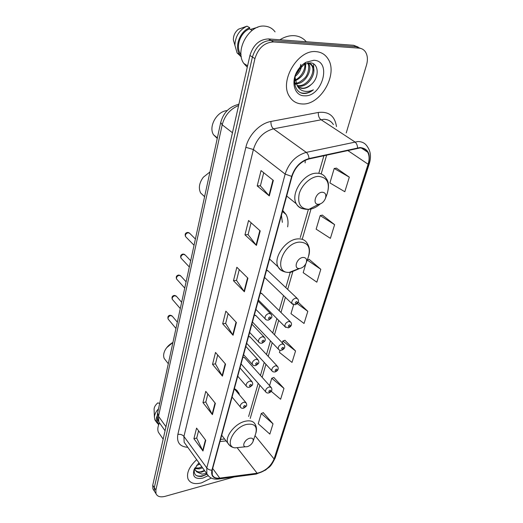 <?xml version="1.0" encoding="UTF-8"?>
<svg xmlns="http://www.w3.org/2000/svg" width="523" height="523" viewBox="0 0 523 523"><rect width="100%" height="100%" fill="white"/><g stroke="black" fill="none" stroke-linecap="round" stroke-linejoin="round"><path stroke-width="0.78" d="M287.657 226.864C288.454 222.138 287.925 218.013 286.074 214.502L282.76 210.488M239.456 394.904L238.815 392.976L234.396 388.524M305.118 162.895L305.249 160.26M270.842 387.046L244.261 357.34L244.797 357.935L242.927 357.117M277.079 365.904L249.824 336.616L250.419 337.25L248.556 336.4M296.992 298.182L267.541 270.411L268.364 271.189L266.527 270.247M290.141 321.508L261.454 293.181L262.2 293.913L260.349 292.998M283.505 344.069L255.551 315.238L256.218 315.925L254.361 315.036M358.209 47.057L353.613 45.292L268.41 38.924C259.408 39.369 253.243 44.88 249.929 55.471L152.742 485.226L152.879 488.835L153.886 490.411M346.233 132.953L366.505 65.061C367.983 59.805 367.623 55.412 365.433 51.882C363.884 49.62 361.746 48.371 359.026 48.136L273.562 41.938L270.973 40.421C261.951 40.879 255.767 46.416 252.419 57.04L154.298 487.639L154.429 491.254L155.436 492.823L154.429 491.254L154.298 487.639L252.419 57.04C255.767 46.416 261.951 40.879 270.973 40.421L356.313 46.71L270.973 40.421L268.41 38.924M360.916 48.482L356.313 46.71L360.916 48.482M316.14 51.646C297.809 49.267 279.021 81.379 289.448 96.454C292.429 101.259 296.691 103.763 302.242 103.966C320.507 105.391 338.656 73.939 327.862 58.622C325.103 54.399 321.194 52.078 316.14 51.646C297.809 49.267 279.021 81.379 289.448 96.454C292.429 101.259 296.691 103.763 302.242 103.966C320.507 105.391 338.656 73.939 327.862 58.622C325.103 54.399 321.194 52.078 316.14 51.646M196.687 459.658C189.215 466.634 186.325 473.054 188.005 478.918C190.13 483.265 194.648 484.579 201.558 482.86L211.305 478.068L201.558 482.86C194.648 484.579 190.13 483.265 188.005 478.918C186.325 473.054 189.215 466.634 196.687 459.658M359.948 147.957C363.42 147.97 365.989 149.375 367.656 152.173C369.408 155.455 369.552 159.469 368.1 164.215L274.091 458.972C270.77 466.542 265.115 471.295 257.133 473.237L219.745 478.107C215.921 478.532 213.43 477.44 212.279 474.832L212.24 470.105L292.03 176.362C295.096 167.249 300.738 161.45 308.956 158.972L359.948 147.957M360.079 147.538L309.008 158.547C300.588 161.084 294.802 167.033 291.657 176.375L211.913 470.19C210.821 476.067 213.391 478.8 219.614 478.395L257.002 473.511C265.181 471.524 270.973 466.647 274.385 458.893L368.434 164.209C370.905 154.05 368.12 148.486 360.079 147.538M273.013 423.833L261.258 413.516L258.212 423.728L269.842 434.09L273.013 423.833L263.272 412.667M271.208 391.289L280.622 399.245L283.969 388.412L273.804 377.475M280.086 350.266L279.445 352.41L292.011 362.426L295.554 350.972L284.917 340.303M349.318 177.153L334.21 168.471L329.915 182.919L344.814 191.725L349.318 177.153L336.413 168.138M334.622 224.668L320.187 215.587L316.147 229.159L330.392 238.351L334.622 224.668L322.358 215.13M305.85 263.736L303.19 272.666L316.833 282.185L320.815 269.312L309.139 259.336M273.562 41.938C264.52 42.402 258.31 47.966 254.936 58.615L155.867 490.064L155.991 493.679C157.371 496.615 160.43 497.497 165.176 496.32L234.239 476.956M212.416 414.667L202.957 402.612L205.768 391.374L215.358 403.351L212.416 414.667L212.129 414.229L215.058 402.971M202.963 451.009L193.915 438.732L196.57 428.108L205.742 440.327L202.963 451.009L202.689 450.565L205.454 439.941M244.378 291.762L233.474 280.727L236.847 267.266L247.915 278.171L244.378 291.762L244.051 291.363L247.569 277.824M256.433 245.411L244.96 234.853L248.556 220.503L260.206 230.905L256.433 245.411L256.087 245.032L259.839 230.578M269.312 195.909L257.218 185.92L261.049 170.596L273.346 180.396L269.312 195.909L268.94 195.55L272.954 180.089M222.432 376.148L212.528 364.374L215.515 352.456L225.557 364.139L222.432 376.148L222.131 375.723L225.236 363.773M233.068 335.256L222.687 323.815L225.851 311.165L236.389 322.488L233.068 335.256L232.755 334.844L236.056 322.135M293.645 304.726L290.978 313.682L304.059 323.476L307.812 311.342L298.169 302.202M222.687 323.815L225.688 323.351M228.139 313.623L225.668 323.417L232.755 334.844M212.528 364.374L215.463 363.825M217.692 354.993L215.45 363.897L222.131 375.723M257.218 185.92L260.421 185.77M263.716 172.721L260.408 185.822L268.94 195.55M244.96 234.853L248.098 234.579M251.086 222.759L248.085 234.637L256.087 245.032M233.474 280.727L236.54 280.348M239.246 269.633L236.527 280.413L244.051 291.363M193.915 438.732L196.726 438.052M198.563 430.762L196.707 438.124L202.689 450.565M202.957 402.612L205.827 401.997M207.853 393.976L205.807 402.069L212.129 414.229M307.812 311.342L297.247 303.588M320.815 269.312L307.243 260.055M307.334 259.8L309.296 259.297M320.187 215.587L322.514 215.097M334.21 168.471L336.577 168.112M295.554 350.972L282.838 341.022L285.074 340.251M282.302 342.827L282.838 341.022M283.969 388.412L271.751 378.26L273.954 377.416M269.561 385.608L271.751 378.26M261.258 413.516L263.422 412.608M306.301 41.755C303.235 38.159 299.306 36.146 294.508 35.701C289.677 35.361 284.8 36.721 279.883 39.781M275.065 31.864C272.555 28.484 269.214 26.588 265.037 26.17C249.301 23.868 234.369 50.443 243.77 63.394L247.268 67.232M295.162 83.752L294.717 83.706M307.87 62.989C309.956 63.152 311.571 64.172 312.715 66.048C317.245 72.808 308.224 87.387 299.11 86.23L297.456 85.949M308.812 62.852L311.695 65.447C316.219 72.285 307.112 86.779 298.123 85.609L297.084 85.471C298.47 87.354 300.32 88.348 302.654 88.459C305.641 88.485 308.478 87.184 311.172 84.563C307.563 87.321 304.543 88.505 302.104 88.112L298.725 87.138M295.057 77.476L297.097 85.484C298.489 88.295 300.535 90.113 303.248 90.93C306.498 91.839 309.877 91.473 313.382 89.832C308.91 92.963 304.687 93.924 300.699 92.702M295.757 84.353L294.586 81.843M301.588 66.271C300.66 70.337 298.594 73.651 295.377 76.208M300.803 64.362C300.143 68.454 298.581 71.697 296.123 74.076M305.55 63.714C306.243 71.416 302.784 77.11 295.188 80.79M304.732 64.1C305.824 70.115 299.679 78.666 295.07 79.856M308.23 63.028L308.648 63.662C312.937 70.095 305.066 83.968 296.077 83.772M308.648 63.662L307.635 63.067C309.956 66.146 308.21 74.992 304.563 78.202C300.849 81.647 297.927 83.281 295.796 83.111M311.172 84.563C319.684 77.587 318.853 63.191 310.492 62.852L304.523 64.211L297.809 70.762C291.742 80.097 294.867 92.46 303.131 93.454L303.863 93.506C307.099 93.552 310.27 92.323 313.382 89.832M313.852 60.269L305.994 62.263C302.673 64.152 299.882 66.898 297.62 70.513C290.357 81.706 294.495 96.016 304.412 95.801C322.161 97.291 332.38 60.786 313.852 60.269M252.093 30.412L249.497 28.883C240.417 32.354 235.357 46.717 240.488 53.934L241.025 54.693M249.497 28.883L249.746 27.745L247.019 26.15L238.501 29.177C235.095 31.91 233.376 35.446 233.343 39.8L237.082 52.928L241.299 56.83M247.019 26.15C239.292 29.942 235.252 36.375 234.892 45.455M239.508 54.477L240.384 56.249M249.746 27.745C239.867 31.177 234.167 46.809 239.73 54.621L241.24 56.504M250.439 29.438L257.891 27.196M313.571 63.884L313.839 71.396M318.651 204.271L318.749 204.264C321.697 203.748 323.907 201.839 325.384 198.544C326.502 194.615 325.437 192.51 322.194 192.229C315.565 192.32 311.898 205.029 318.651 204.271M227.198 110.588C216.829 111.203 208.18 126.723 213.554 134.816L217.254 138.432M299.751 268.469C302.673 267.868 304.837 265.998 306.23 262.873C307.21 259.31 306.132 257.499 302.994 257.447C296.92 257.846 293.2 268.757 299.169 268.502L299.751 268.469M282.361 222.36L281.459 215.28M209.971 171.943L203.31 177.245C199.237 182.821 198.341 188.051 200.61 192.941L204.598 196.687M247.268 446.681C249.994 445.773 251.909 444.066 253.021 441.549C253.688 438.902 252.596 437.797 249.759 438.235C245.071 439.222 241.508 446.25 245.398 446.786L247.268 446.681M172.93 342.454C169.609 344.265 167.053 346.729 165.261 349.828C163.516 353.09 163.176 355.986 164.242 358.51L165.974 360.733M172.936 342.408L166.647 347.736M199.989 464.241L196.668 465.32M202.571 467.824L199.283 468.909L194.746 468.569M201.924 466.928L198.635 468.007L194.883 467.941M204.519 470.53L201.224 471.628C198.55 472.419 196.302 471.583 194.471 469.124L196.811 471.936L201.584 472.132L204.728 470.818M195.118 470.033L194.726 468.222M194.615 468.431C193.275 474.211 195.68 476.865 201.826 476.394L207.049 474.224M198.988 462.855L194.098 469.543C192.124 476.623 195.033 479.473 202.819 478.114L208.108 475.76M206.624 473.446L202.002 474.145L196.811 471.936M157.364 417.047L157.345 421.956L158.508 423.604M159.672 403.468L157.868 402.86C155.534 404.802 154.272 406.887 154.089 409.123L154.115 409.855M158.515 408.809C155.952 411.555 154.579 414.314 154.403 417.086L154.86 419.825L156.102 421.584M157.318 415.563C156.089 418.152 155.867 420.42 156.652 422.368L158.685 424.735M159.417 423.087C157.698 426.598 157.364 429.658 158.404 432.279L160.018 434.593M206.958 474.021C202.859 476.146 199.27 476.63 196.19 475.472M204.401 470.367L201.97 471.458M201.813 466.778L199.525 467.81M199.25 463.215L198.001 463.816M249.929 55.471L254.936 58.615M353.613 45.292L359.026 48.136M152.742 485.226L155.867 490.064M238.606 105.541C230.166 109.046 224.694 115.472 222.197 124.814L232.454 132.737M157.665 412.706L220.713 122.5L222.197 124.814L158.508 416.275L165.961 426.748M165.059 430.762L158.829 421.95C157.364 419.152 156.965 416.138 157.626 412.909L158.508 416.275L158.829 421.95L160.653 424.539M220.713 122.5C223.308 112.988 229.028 107.006 237.867 104.554L238.939 104.044M237.246 391.119L237.35 390.72M368.1 164.215L347.651 150.428M211.913 470.19C209.716 470.164 208.004 469.393 206.775 467.895L285.146 174.081C288.938 162.673 295.979 155.436 306.269 152.37L357.895 141.53C362.204 141.57 365.394 143.322 367.466 146.793C370.689 151.422 371.304 157.011 369.316 163.549L368.434 164.209M333.399 124.592C331.255 121.173 328.065 119.407 323.829 119.283L273.477 128.828C263.487 131.606 256.793 138.503 253.387 149.519L183.933 436.43L184.148 442.268L186.011 444.851M357.575 147.839C357.399 145.119 356.483 143.132 354.842 141.89L320.834 119.571C318.958 118.015 318.134 115.642 318.357 112.452C328.804 111.275 334.844 115.988 336.472 126.592M187.783 447.309C179.827 446.727 176.519 442.432 177.853 434.417L245.862 147.316L253.387 149.519L285.146 174.081L291.657 176.375M208.965 476.518L206.853 473.76L206.775 467.895L183.933 436.43C182.403 434.705 180.376 434.031 177.853 434.417M219.614 478.395L217.934 479.088M245.862 147.316C248.569 135.058 259.931 123.343 270.947 121.467C270.822 124.742 271.659 127.194 273.477 128.828L306.269 152.37C307.864 153.684 308.779 155.743 309.008 158.547M257.002 473.511L255.322 474.198M274.385 458.893L275.307 457.697L369.29 163.634M270.947 121.467L318.357 112.452M219.745 478.107L212.678 468.471M257.133 473.237L237.39 448.021M220.006 441.51L226.106 440.928M274.091 458.972L255.015 435.659M250.216 418.439L259.859 385.222M262.147 377.325L265.932 364.289M268.227 356.392L272.202 342.689M274.497 334.779L278.681 320.383M280.975 312.46L285.368 297.332M287.676 289.396L292.749 271.921M302.229 239.246L311.002 209.03M321.187 173.93L326.666 155.063M325.842 196.7L327.137 193.843C330.216 183.135 327.313 177.317 318.429 176.375C310.767 176.597 301.627 184.894 299.202 193.83C297.378 203.78 300.607 208.952 308.897 209.344L309.158 209.324C312.996 208.912 316.703 207.108 320.272 203.898M325.384 198.544L327.137 193.843C329.242 186.698 328.862 181.501 326.012 178.238C324.038 174.806 320.887 173.12 316.559 173.185C303.785 172.969 290.16 193.745 296.299 203.761C297.757 206.474 299.986 208.147 302.98 208.795M306.23 262.873L308.289 257.146C310.989 247.425 308.034 242.411 299.437 242.097C282.531 243.038 272.64 273.313 289.127 272.411L290.703 272.32L299.509 268.567M308.681 255.982C310.061 251.275 309.629 247.157 307.387 243.626C305.491 240.162 302.261 238.586 297.692 238.9C285.669 239.429 272.875 257.846 278.099 266.88C279.21 269.097 280.949 270.587 283.309 271.352M253.021 441.549L255.695 433.659C257.538 426.389 254.564 423.297 246.771 424.375C233.761 426.964 224.092 446.498 234.919 447.871L241.338 447.204M255.91 433.011C256.852 429.834 256.63 426.997 255.25 424.506C253.668 421.283 250.367 420.185 245.346 421.224C235.219 423.264 224.589 436.646 227.838 443.164L229.983 445.766M292.756 304.36L291.867 303.556C291.501 300.98 292.808 299.149 295.796 298.064L297.803 298.953C299.261 301.326 298.398 303.262 295.214 304.746L291.867 303.556L264.579 277.412M296.6 301.562C295.09 302.464 294.874 303.177 295.959 303.693C297.463 302.797 297.679 302.085 296.6 301.562M285.774 327.45L284.976 326.698C284.649 324.234 285.937 322.462 288.853 321.377L290.873 322.227C292.246 324.567 291.396 326.45 288.323 327.875L284.976 326.698L258.427 300.065M289.637 324.829C288.147 325.731 287.944 326.417 289.016 326.895C290.5 325.992 290.71 325.306 289.637 324.829M279.021 349.795L278.308 349.083C278.014 346.729 279.289 345.01 282.132 343.925L284.159 344.742C285.44 347.109 284.604 348.946 281.655 350.253C280.034 350.443 278.916 350.05 278.308 349.083L252.465 322.018M282.904 347.337C281.433 348.24 281.237 348.9 282.302 349.331C283.767 348.436 283.969 347.769 282.904 347.337M272.496 371.422L271.862 370.761C271.6 368.506 272.856 366.839 275.634 365.754L277.667 366.531C278.87 368.878 278.046 370.67 275.203 371.918C273.562 372.115 272.45 371.729 271.862 370.761L246.686 343.297M276.386 369.12C274.941 370.023 274.745 370.663 275.804 371.055C277.249 370.16 277.445 369.519 276.386 369.12M266.187 392.368L265.619 391.753C265.383 389.596 266.619 387.974 269.338 386.889L271.372 387.628C272.503 389.975 271.692 391.734 268.946 392.904C267.449 393.25 266.338 392.871 265.619 391.753L241.077 363.93M270.071 390.217C268.645 391.112 268.462 391.734 269.515 392.087C270.94 391.197 271.123 390.576 270.071 390.217M195.399 239.037L189.921 233.52L188.234 232.683C186.031 233.33 185.129 234.631 185.534 236.579L186.162 237.22M269.064 313.362L271.221 314.31C272.483 317.193 272.078 317.886 268.554 320.076C266.867 320.233 265.71 319.808 265.089 318.808C264.743 316.258 266.07 314.441 269.064 313.362M269.26 319.043C270.796 318.128 270.999 317.415 269.861 316.912C268.319 317.834 268.116 318.546 269.26 319.043M265.959 319.638L255.891 309.407M190.679 260.748L185.345 255.126L183.658 254.315C181.507 254.969 180.612 256.231 180.984 258.101L181.546 258.695M262.494 336.675L264.658 337.577C265.821 340.46 265.527 340.957 262.036 343.206C260.323 343.369 259.173 342.951 258.578 341.944C258.264 339.512 259.571 337.753 262.494 336.675M262.69 342.238C264.207 341.323 264.403 340.636 263.272 340.179C261.755 341.094 261.559 341.787 262.69 342.238M259.343 342.722L249.641 332.399M186.103 281.819L180.906 276.111L179.219 275.32C177.114 275.974 176.231 277.197 176.571 279.001L177.075 279.557M256.139 359.216L258.303 360.079C259.415 362.949 259.114 363.341 255.727 365.57C254.001 365.754 252.851 365.335 252.276 364.328C251.994 362.001 253.282 360.295 256.139 359.216M256.335 364.668C257.832 363.753 258.022 363.086 256.904 362.674C255.407 363.59 255.217 364.256 256.335 364.668M252.962 365.047L243.6 354.659M181.658 302.287L176.591 296.489L174.904 295.73C172.845 296.384 171.969 297.574 172.283 299.306L172.734 299.823M249.994 381.025L252.158 381.842C253.224 384.686 252.897 385.026 249.621 387.216C248.033 387.556 246.882 387.144 246.183 385.987C245.934 383.758 247.202 382.104 249.994 381.025M250.19 386.366C251.668 385.458 251.851 384.81 250.739 384.438C249.262 385.353 249.079 386 250.19 386.366M246.791 386.654L237.743 376.2M177.336 322.168L172.4 316.297L170.707 315.559C168.694 316.212 167.831 317.376 168.118 319.037L168.524 319.52M244.045 402.135L246.202 402.913C247.189 405.763 246.961 405.926 243.711 408.175C242.097 408.522 240.959 408.117 240.286 406.959C240.064 404.822 241.312 403.213 244.045 402.135M244.241 407.378C245.699 406.469 245.875 405.848 244.771 405.508C243.313 406.423 243.136 407.044 244.241 407.378M240.828 407.58L232.075 397.075M282.479 211.508L286.074 214.502M235.677 389.256L238.815 392.976M152.879 488.835L155.991 493.679M367.656 152.173L361.354 148.029M186.057 444.916L206.853 473.76C209.331 477.983 213.319 479.722 218.823 478.983L256.198 474.08L265.638 470.033C269.221 466.418 269.861 468.752 275.268 457.821M220.575 439.398L224.622 439.019M248.621 416.517L258.192 383.339M260.467 375.449L264.226 362.432M266.508 354.542L270.456 340.859M272.731 332.955L276.883 318.579M279.164 310.669L283.525 295.567M285.813 287.643L290.193 272.457M300.261 237.573L308.348 209.546M318.893 173.008L323.9 155.671M311.695 65.447L312.715 66.048M304.523 64.211L305.994 62.263M240.488 53.934L240.992 54.255M237.082 52.928L239.73 54.621M243.77 63.394L247.575 65.852M318.749 204.264L308.871 209.357C302.739 209.494 298.548 207.631 296.299 203.761L286.689 196.027M213.554 134.816L217.372 137.876M269.574 259.016L278.099 266.88C280.694 270.672 284.375 272.509 289.127 272.411L299.169 268.502M200.61 192.941L204.611 196.622M221.706 435.254L227.838 443.164C229.401 445.838 231.754 447.4 234.919 447.871L245.398 446.786M164.242 358.51L168.308 363.727M194.268 469.144L194.098 469.543M157.345 421.956L158.914 424.173M154.089 409.123L154.403 417.086M154.86 419.825L156.652 422.368M158.404 432.279L163.169 439.117M189.182 232.827L187.875 232.441M258.133 301.15L270.437 313.519M187.404 232.474C185.332 232.912 184.704 234.278 185.534 236.579L194.046 245.261M184.691 254.479L183.266 254.047M251.883 324.149L263.958 336.845M182.828 254.086C180.788 254.688 180.174 256.028 180.984 258.101L189.326 266.992M180.317 275.503L178.794 275.033M245.843 346.403L257.682 359.393M178.382 275.072C176.428 275.628 175.826 276.935 176.571 279.001L184.743 288.088M176.068 295.926L174.447 295.417M239.985 367.944L251.602 381.208M174.067 295.456C172.198 295.966 171.603 297.247 172.283 299.306L180.291 308.577M171.93 315.768L170.23 315.219M234.317 388.811L245.712 402.324M169.877 315.264C168.092 315.696 167.51 316.951 168.118 319.037L175.963 328.477"/></g></svg>
